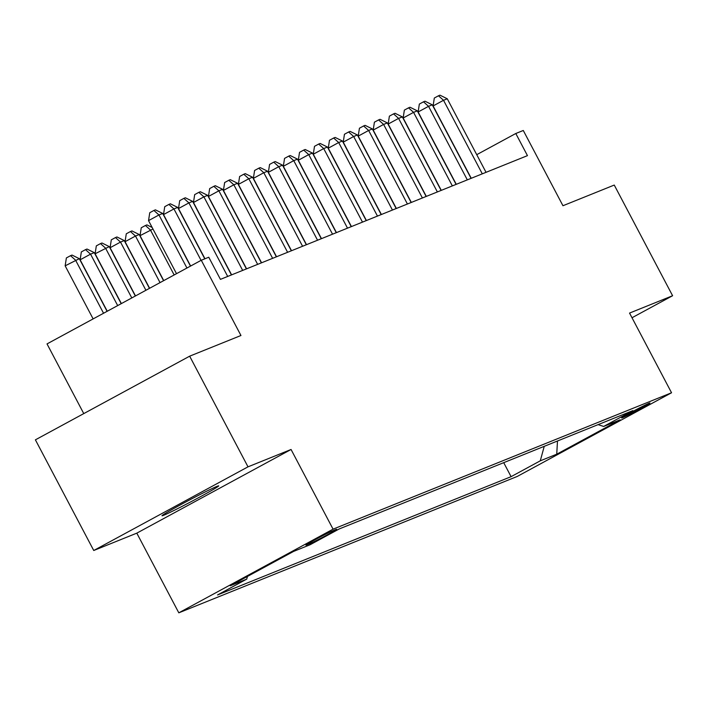 <?xml version="1.0" encoding="UTF-8"?>
<svg xmlns="http://www.w3.org/2000/svg" width="708" height="708" viewBox="0 0 708 708"><rect width="100%" height="100%" fill="white"/><g stroke="black" fill="none" stroke-linecap="round" stroke-linejoin="round"><path stroke-width="1.06" d="M217.029 486.352A32.046 1.115 152.2 0 0 185.222 502.282A32.046 1.115 152.2 0 0 161.999 515.769A32.046 1.115 152.2 0 0 163.663 515.291A32.046 1.115 152.2 0 0 195.461 499.361A32.046 1.115 152.2 0 0 218.692 485.874A32.046 1.115 152.2 0 0 217.029 486.352M649.148 403.241A16.019 0.558 152.2 0 0 633.244 411.206A16.019 0.558 152.2 0 0 621.633 417.95A16.019 0.558 152.2 0 0 622.465 417.711A16.019 0.558 152.2 0 0 638.368 409.746A16.019 0.558 152.2 0 0 649.979 403.002A16.019 0.558 152.2 0 0 649.148 403.241M178.814 612.827L517.291 476.422L671.547 392.763L333.07 529.159L178.814 612.827L136.803 533.151L291.059 449.483L248.004 466.837L93.748 550.497L136.803 533.151M93.748 550.497L35.4 439.836L189.656 356.177L240.95 335.504L201.276 260.252L47.02 343.911L83.765 413.605M632.005 317.75L672.6 295.732L614.252 185.062L562.957 205.736L523.283 130.484L515.796 133.502L476.741 154.68M248.004 466.837L189.656 356.177M201.276 260.252L208.763 257.234L220.436 279.368L527.46 155.636L515.796 133.502M306.714 544.894L310.016 543.567A15.523 0.54 152.2 0 0 325.414 535.85A15.523 0.54 152.2 0 0 336.672 529.318A15.523 0.54 152.2 0 0 335.858 529.549L332.565 530.876A15.523 0.54 152.2 0 0 317.166 538.593A15.523 0.54 152.2 0 0 305.909 545.125A15.523 0.54 152.2 0 0 306.714 544.894L306.555 544.594M598.118 424.623L603.641 426.455L632.828 410.631L339.274 528.929L310.095 544.753L293.616 551.399L230.25 585.764L246.72 579.126L217.542 594.95L511.087 476.661L540.275 460.828L544.248 446.323M603.641 426.455L620.12 419.817L556.745 454.191L540.275 460.828M291.059 449.483L333.07 529.159M672.6 295.732L629.545 313.078L671.547 392.763M247.464 576.427L246.72 579.126M503.707 462.66L511.087 476.661M556.745 454.191L557.479 440.995M186.939 268.031L158.964 214.966L162.707 213.453L190.47 266.111M176.513 273.677L148.538 220.622L158.964 214.966L153.919 210.453L155.424 209.851L162.707 213.453M148.538 220.622L149.751 212.719L153.919 210.453M107.085 311.334L79.323 258.677L65.154 265.836L93.129 318.901M65.154 265.836L66.375 257.933L70.543 255.676L75.579 260.19L103.554 313.255M70.543 255.676L72.039 255.075L79.323 258.677M201.063 260.367L173.938 208.931L177.681 207.417L204.789 258.836M190.638 266.022L163.513 214.586L173.938 208.931L168.902 204.417L170.398 203.816L177.681 207.417M163.513 214.586L164.734 206.683L168.902 204.417M227.693 276.439L188.912 202.895L192.656 201.382L231.436 274.934M204.966 258.765L178.496 208.55L188.912 202.895L183.876 198.382L185.372 197.78L192.656 201.382M178.496 208.55L179.708 200.647L183.876 198.382M242.667 270.403L203.895 196.859L207.639 195.346L246.411 268.898M231.613 274.863L193.47 202.515L203.895 196.859L198.851 192.346L200.355 191.744L207.639 195.346M193.47 202.515L194.682 194.612L198.851 192.346M257.65 264.367L218.869 190.824L222.613 189.31L261.394 262.863M246.588 268.828L208.444 196.479L218.869 190.824L213.834 186.31L215.329 185.708L222.613 189.31M208.444 196.479L209.665 188.576L213.834 186.31M121.21 303.679L94.297 252.641L90.553 254.154L80.137 259.809L107.253 311.246M80.137 259.809L81.349 251.906L85.518 249.641L90.553 254.154L117.678 305.591M85.518 249.641L87.013 249.039L94.297 252.641M135.325 296.015L109.28 246.605L95.111 253.774L121.378 303.59M95.111 253.774L96.323 245.871L100.492 243.605L105.536 248.119L131.794 297.935M100.492 243.605L101.996 243.003L109.28 246.605M149.45 288.36L124.254 240.57L120.51 242.083L110.085 247.738L135.493 295.926M110.085 247.738L111.306 239.835L115.475 237.569L120.51 242.083L145.919 290.271M115.475 237.569L116.97 236.968L124.254 240.57M163.575 280.704L139.228 234.534L135.485 236.047L125.059 241.702L149.618 288.271M125.059 241.702L126.281 233.799L130.449 231.534L135.485 236.047L160.043 282.616M130.449 231.534L131.945 230.932L139.228 234.534M272.624 258.332L233.844 184.788L237.587 183.275L276.368 256.827M261.571 262.792L223.427 190.443L233.844 184.788L228.808 180.274L230.304 179.673L237.587 183.275M223.427 190.443L224.64 182.54L228.808 180.274M152.963 229.003L140.042 235.667L163.743 280.607M140.042 235.667L141.255 227.764L145.423 225.498L150.459 230.011L174.159 274.961M145.423 225.498L146.928 224.896L152.158 227.489M287.598 252.296L248.827 178.752L252.57 177.239L291.342 250.791M276.545 256.756L238.401 184.407L248.827 178.752L243.782 174.239L245.287 173.637L252.57 177.239M238.401 184.407L239.614 176.504L243.782 174.239M302.573 246.26L263.801 172.717L267.544 171.203L306.325 244.756M291.519 250.721L253.376 178.372L263.801 172.717L258.765 168.203L260.261 167.601L267.544 171.203M253.376 178.372L254.597 170.469L258.765 168.203M317.556 240.224L278.775 166.681L282.519 165.168L321.299 238.72M306.502 244.685L268.35 172.336L278.775 166.681L273.739 162.167L275.235 161.566L282.519 165.168M268.35 172.336L269.571 164.433L273.739 162.167M332.53 234.189L293.749 160.645L297.502 159.132L336.273 232.684M321.476 238.649L283.333 166.3L293.749 160.645L288.714 156.132L290.209 155.53L297.502 159.132M283.333 166.3L284.545 158.397L288.714 156.132M347.504 228.153L308.732 154.609L312.476 153.096L351.248 226.649M336.45 232.613L298.307 160.265L308.732 154.609L303.697 150.096L305.192 149.494L312.476 153.096M298.307 160.265L299.519 152.362L303.697 150.096M362.487 222.117L323.706 148.574L327.45 147.06L366.231 220.613M351.434 226.578L313.281 154.229L323.706 148.574L318.671 144.06L320.166 143.458L327.45 147.06M313.281 154.229L314.502 146.326L318.671 144.06M377.461 216.082L338.681 142.538L342.424 141.025L381.205 214.577M366.408 220.542L328.264 148.193L338.681 142.538L333.645 138.025L335.141 137.423L342.424 141.025M328.264 148.193L329.477 140.29L333.645 138.025M392.436 210.046L353.664 136.502L357.407 134.989L396.179 208.541M381.382 214.506L343.238 142.158L353.664 136.502L348.619 131.989L350.124 131.387L357.407 134.989M343.238 142.158L344.451 134.254L348.619 131.989M407.419 204.01L368.638 130.467L372.381 128.953L411.162 202.506M396.365 208.471L358.213 136.122L368.638 130.467L363.602 125.953L365.098 125.351L372.381 128.953M358.213 136.122L359.434 128.219L363.602 125.953M422.393 197.974L383.612 124.431L387.356 122.918L426.136 196.47M411.339 202.435L373.196 130.086L383.612 124.431L378.576 119.918L380.072 119.316L387.356 122.918M373.196 130.086L374.408 122.183L378.576 119.918M437.367 191.939L398.595 118.395L402.339 116.891L441.111 190.434M426.313 196.399L388.17 124.05L398.595 118.395L393.551 113.882L395.055 113.28L402.339 116.891M388.17 124.05L389.382 116.147L393.551 113.882M452.35 185.912L413.569 112.36L417.313 110.855L456.094 184.399M441.288 190.363L403.144 118.015L413.569 112.36L408.534 107.846L410.029 107.244L417.313 110.855M403.144 118.015L404.365 110.112L408.534 107.846M467.324 179.876L428.544 106.324L432.287 104.819L471.068 178.363M456.271 184.328L418.127 111.979L428.544 106.324L423.508 101.81L425.004 101.209L432.287 104.819M418.127 111.979L419.34 104.076L423.508 101.81M482.298 173.841L443.527 100.288L447.27 98.784L486.042 172.327M471.245 178.292L433.101 105.943L443.527 100.288L438.482 95.775L439.987 95.173L447.27 98.784M433.101 105.943L434.314 98.04L438.482 95.775M309.591 542.762L310.016 543.567"/></g></svg>
